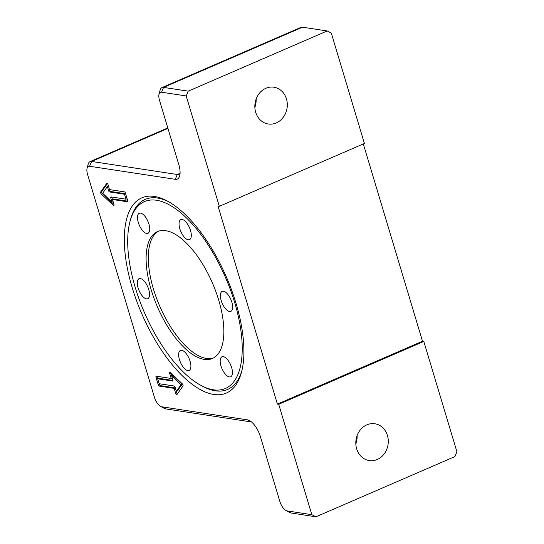 <?xml version="1.0" encoding="UTF-8"?>
<svg xmlns="http://www.w3.org/2000/svg" width="544" height="544" viewBox="0 0 544 544"><rect width="100%" height="100%" fill="white"/><g stroke="black" fill="none" stroke-linecap="round" stroke-linejoin="round"><path stroke-width="0.82" d="M159.161 383.724L174.094 385.995A1.333 0.578 66.6 0 1 175.114 387.335L176.324 391.374L181.043 384.696L171.673 375.863L172.883 379.909A1.333 0.578 66.6 0 1 172.761 381.031A1.333 0.578 66.6 0 1 172.604 381.045L157.672 378.774L159.331 384.282A1.333 0.578 -113.4 0 0 160.351 385.621L175.284 387.899L174.182 388.375L159.249 386.097A1.333 0.578 66.6 0 1 158.229 384.764L156.006 377.339A1.333 0.578 66.6 0 1 156.128 376.217A1.333 0.578 66.6 0 1 156.284 376.196L171.217 378.474L169.728 373.524A1.333 0.578 66.6 0 1 169.85 372.402A1.333 0.578 66.6 0 1 170.381 372.599L182.349 383.874A1.333 0.578 66.6 0 1 182.988 386.016L176.963 394.543A1.333 0.578 66.6 0 1 176.848 394.638A1.333 0.578 66.6 0 1 175.671 393.319L174.182 388.375M355.824 443.965A18.612 16.184 98.7 0 0 357.102 435.601M387.437 435.486A18.612 16.184 -81.3 0 1 369.24 460.557A18.612 16.184 -81.3 0 1 356.048 439.715A18.612 16.184 -81.3 0 1 374.85 423.756A18.612 16.184 -81.3 0 1 387.437 435.486M254.857 107.413A18.612 16.184 98.7 0 0 256.129 99.049M286.464 98.933A18.612 16.184 -81.3 0 1 268.267 124.005A18.612 16.184 -81.3 0 1 255.075 103.163A18.612 16.184 -81.3 0 1 273.877 87.203A18.612 16.184 -81.3 0 1 286.464 98.933M363.317 143.936L422.504 341.231L423.803 341.435L278.705 404.301L277.406 404.104L218.015 206.128L219.314 206.326L364.412 143.46L331.296 33.089L327.182 30.96L188.238 91.161L163.567 87.4A13.294 5.766 -113.4 0 0 161.996 87.577A13.294 5.766 -113.4 0 0 160.099 90.182L159.032 94.2A9.574 4.148 66.6 0 1 161.527 92.201L186.198 95.955L188.238 91.161M315.935 516.8L311.821 514.672L287.15 510.911A9.574 4.148 66.6 0 1 285.981 510.496L289.639 512.462A13.294 5.766 -113.4 0 0 291.264 513.04L315.935 516.8L454.879 456.6L456.919 451.799L423.803 341.435M311.821 514.672L278.705 404.301M277.406 404.104L422.504 341.231M285.981 510.496A9.574 4.148 66.6 0 1 279.8 501.289L260.501 436.948A17.02 7.378 -113.4 0 0 249.519 420.58A17.02 7.378 -113.4 0 0 247.438 419.846L161.745 406.783A9.574 4.148 66.6 0 1 160.575 406.368A9.574 4.148 66.6 0 1 154.394 397.168L87.577 174.447A9.574 4.148 66.6 0 1 87.081 168.252A9.574 4.148 66.6 0 1 89.576 166.253L175.27 179.309A17.02 7.378 -113.4 0 0 179.71 175.746A17.02 7.378 -113.4 0 0 178.833 164.737L159.528 100.395A9.574 4.148 66.6 0 1 159.032 94.2M180.071 173.332A13.294 5.766 66.6 0 1 178.888 174.338A13.294 5.766 66.6 0 1 177.31 174.508L91.616 161.452A13.294 5.766 -113.4 0 0 90.046 161.622A13.294 5.766 -113.4 0 0 88.148 164.234L87.081 168.252M160.575 406.368L164.234 408.34A13.294 5.766 -113.4 0 0 165.859 408.918L251.525 421.967M254.878 104.958L255.564 105.06M161.996 87.577L300.941 27.377A13.294 5.766 66.6 0 1 302.512 27.2L327.182 30.96M219.314 206.326L186.198 95.955M126.011 199.192L124.528 194.249L109.596 191.971A1.333 0.578 66.6 0 1 108.576 190.631L107.365 186.592L102.639 193.27L112.016 202.103L110.806 198.057A1.333 0.578 66.6 0 1 110.922 196.935A1.333 0.578 66.6 0 1 111.078 196.921L126.011 199.192L127.112 198.723M154.394 196.438A106.359 46.124 66.6 0 1 167.396 201.049A106.359 46.124 66.6 0 1 226.413 277.086A106.359 46.124 66.6 0 1 241.522 372.144A106.359 46.124 66.6 0 1 147.05 325.149A106.359 46.124 66.6 0 1 154.394 196.438M127.684 200.627A1.333 0.578 66.6 0 1 127.561 201.749A1.333 0.578 66.6 0 1 127.405 201.77L112.472 199.492L113.954 204.442A1.333 0.578 66.6 0 1 113.839 205.564A1.333 0.578 66.6 0 1 113.308 205.367L101.34 194.099A1.333 0.578 66.6 0 1 100.694 191.95L106.726 183.423A1.333 0.578 66.6 0 1 106.842 183.328A1.333 0.578 66.6 0 1 108.018 184.647L109.5 189.598L124.433 191.869A1.333 0.578 66.6 0 1 125.453 193.208L127.684 200.627M107.399 183.552L101.796 191.474A1.333 0.578 -113.4 0 0 102.442 193.623L113.968 204.476M110.806 198.057L111.901 197.581L112.472 199.492L113.574 199.016L127.779 201.185M111.901 197.581A1.333 0.578 66.6 0 1 111.806 197.03M124.528 194.249L125.623 193.773L110.697 191.495A1.333 0.578 66.6 0 1 109.677 190.155L109.507 189.598M112.016 202.103L113.111 201.627M107.365 186.592L108.46 186.116M157.005 376.312A1.333 0.578 -113.4 0 0 157.107 376.863L157.678 378.774M181.043 384.696L182.145 384.22L177.426 390.898L176.324 391.374L176.766 392.843A1.333 0.578 -113.4 0 0 177.392 393.944M170.816 373.014A1.333 0.578 -113.4 0 0 170.83 373.048L171.673 375.863L172.768 375.387L182.145 384.22M172.985 380.46L158.773 378.298L157.672 378.774M171.217 378.474L172.312 377.998M129.975 221.578A101.844 44.166 66.6 0 1 178.235 210.766A101.844 44.166 66.6 0 1 234.695 302.62A101.844 44.166 66.6 0 1 200.954 385.404A101.844 44.166 66.6 0 1 144.446 312.596A101.844 44.166 66.6 0 1 129.975 221.578L130.472 219.715A103.571 44.914 66.6 0 1 157.481 198.036A103.571 44.914 66.6 0 1 168.783 201.817M241.91 370.607A103.571 44.914 66.6 0 1 202.654 386.315L200.954 385.404M158.603 231.18A69.136 29.981 -113.4 0 0 159.657 306.007A69.136 29.981 -113.4 0 0 213.534 357.952M218.729 300.186A69.136 29.981 -113.4 0 0 157.481 231.601A69.136 29.981 -113.4 0 0 157.461 306.959A69.136 29.981 -113.4 0 0 212.452 358.476A69.136 29.981 -113.4 0 0 218.729 300.186M140.529 227.664A10.9 4.726 66.6 0 1 139.284 213.289A10.9 4.726 66.6 0 1 147.954 221.415A10.9 4.726 66.6 0 1 147.954 233.301A10.9 4.726 66.6 0 1 140.529 227.664M179.037 223.849A10.9 4.726 66.6 0 1 180.832 219.62A10.9 4.726 66.6 0 1 189.509 227.746A10.9 4.726 66.6 0 1 189.502 239.632A10.9 4.726 66.6 0 1 182.811 235.178A10.9 4.726 66.6 0 1 179.037 223.849M223.475 291.224A10.9 4.726 66.6 0 1 231.39 300.832A10.9 4.726 66.6 0 1 230.853 311.372A10.9 4.726 66.6 0 1 222.176 303.253A10.9 4.726 66.6 0 1 222.183 291.366A10.9 4.726 66.6 0 1 223.475 291.224M229.405 362.413A10.9 4.726 66.6 0 1 230.649 376.788A10.9 4.726 66.6 0 1 221.979 368.662A10.9 4.726 66.6 0 1 221.986 356.782A10.9 4.726 66.6 0 1 229.405 362.413M190.903 366.228A10.9 4.726 66.6 0 1 189.101 370.457A10.9 4.726 66.6 0 1 180.431 362.331A10.9 4.726 66.6 0 1 180.431 350.452A10.9 4.726 66.6 0 1 187.129 354.906A10.9 4.726 66.6 0 1 190.903 366.228M146.465 298.853A10.9 4.726 66.6 0 1 138.543 289.245A10.9 4.726 66.6 0 1 139.087 278.705A10.9 4.726 66.6 0 1 147.757 286.831A10.9 4.726 66.6 0 1 147.75 298.71A10.9 4.726 66.6 0 1 146.465 298.853M161.527 92.201L163.567 87.4L302.512 27.2M291.264 513.04L287.15 510.911M175.27 179.309L177.31 174.508L180.071 173.312M89.576 166.253L91.616 161.452L167.926 128.391M251.491 421.94L247.438 419.846M165.859 408.918L161.745 406.783M113.308 205.367L114.056 205.04M101.34 194.099L102.442 193.623M100.694 191.95L101.796 191.474M108.576 190.631L109.677 190.155M109.596 191.971L110.697 191.495M169.728 373.524L170.83 373.048M175.671 393.319L176.766 392.843M159.249 386.097L160.351 385.621M158.229 384.764L159.331 384.282M156.006 377.339L157.107 376.863M167.79 127.942L90.046 161.622"/></g></svg>
